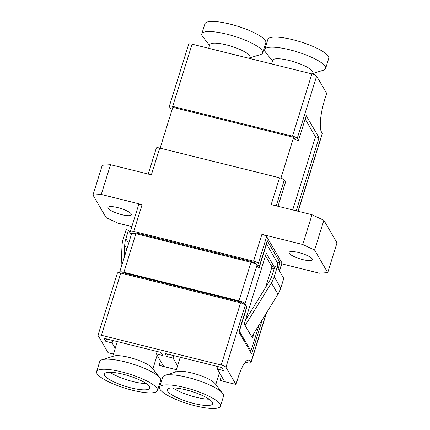 <?xml version="1.0" encoding="UTF-8"?>
<svg xmlns="http://www.w3.org/2000/svg" width="430" height="430" viewBox="0 0 430 430"><rect width="100%" height="100%" fill="white"/><g stroke="black" fill="none" stroke-linecap="round" stroke-linejoin="round"><path stroke-width="0.64" d="M131.29 214.011A12.287 2.849 -162.7 0 0 119.105 207.986A12.287 2.849 -162.7 0 0 107.984 207.48A12.287 2.849 -162.7 0 0 108.134 208.26A12.287 2.849 -162.7 0 0 120.325 214.285A12.287 2.849 -162.7 0 0 131.44 214.79A12.287 2.849 -162.7 0 0 131.29 214.011M312.325 258.962A12.287 2.849 -162.7 0 0 300.14 252.937A12.287 2.849 -162.7 0 0 289.019 252.431A12.287 2.849 -162.7 0 0 289.17 253.211A12.287 2.849 -162.7 0 0 301.36 259.236A12.287 2.849 -162.7 0 0 312.476 259.736A12.287 2.849 -162.7 0 0 312.325 258.962M172.242 109.161L170.629 108.758L169.377 106.608A4.273 0.989 17.3 0 1 169.323 106.339A4.273 0.989 17.3 0 1 172.688 106.382L292.507 136.133L311.884 73.917A4.273 0.989 17.3 0 1 316.625 76.148L326.644 93.342L324.725 99.497A26.708 6.375 103.9 0 0 321.468 131.978L322.274 133.359A4.273 0.989 17.3 0 1 322.328 133.633L298.14 211.286M169.323 106.339L188.7 44.129A4.273 0.989 17.3 0 1 192.065 44.172L311.884 73.917M281.768 263.848L319.463 273.211L327.741 272.636L337.012 242.869L323.871 220.3L314.599 250.066L302.741 244.498L312.013 214.731L271.185 204.594L279.527 177.805L159.713 148.054A4.273 0.989 -162.7 0 0 156.348 148.011L148.232 174.064M159.713 148.054L151.365 174.843L110.537 164.706L101.265 194.473L92.987 195.043L97.621 180.159L102.259 165.276L110.537 164.706M296.232 210.813L319.017 137.659L306.23 115.702L298.501 140.508L297.248 138.358A4.273 0.989 -162.7 0 0 292.507 136.133M279.527 177.805A4.273 0.989 17.3 0 1 284.273 180.03L285.52 182.18L278.017 206.287M160.1 148.151L172.812 107.333L293.636 137.331L280.908 178.203M298.501 140.508L294.98 139.632L293.636 137.331M292.706 209.937L315.491 136.783L305.176 119.078M245.261 362.216L247.578 362.791A4.273 0.989 -162.7 0 0 250.937 362.829A4.273 0.989 -162.7 0 0 250.889 362.56L250.083 361.178A26.708 6.375 103.9 0 0 248.793 360.06A26.708 6.375 103.9 0 0 237.887 378.309L235.968 384.458L225.954 367.263A4.273 0.989 -162.7 0 0 221.213 365.032L240.59 302.822L120.771 273.072L101.394 335.282L221.213 365.032M92.987 195.043L106.129 217.612L117.987 223.186L131.859 226.631M327.741 272.636L314.599 250.066M302.741 244.498L261.913 234.361A4.273 0.989 17.3 0 1 266.654 236.586L258.312 263.375A4.273 0.989 -162.7 0 0 253.571 261.15L133.751 231.399A4.273 0.989 -162.7 0 0 130.387 231.356L138.729 204.567A4.273 0.989 17.3 0 1 142.094 204.61L101.265 194.473M266.654 236.586L281.946 262.843A4.273 0.989 17.3 0 1 281.999 263.112L279.505 271.11M258.312 263.375L259.564 265.525L267.288 240.719L280.075 262.676L278.167 268.809M262.354 319.581L251.647 353.96L238.86 332.003L246.583 307.197L245.331 305.047L225.954 367.263M101.394 335.282A4.273 0.989 -162.7 0 0 98.029 335.239A4.273 0.989 -162.7 0 0 98.083 335.513L108.097 352.707L113.45 354.035M221.375 376.03L220.112 380.523L235.968 384.458M176.381 369.66L159.197 365.398L163.636 366.365L156.396 353.928L162.685 355.492L160.901 352.423L104.012 338.297L105.802 341.366L112.09 342.93L115.229 348.316M220.02 380.367L224.551 381.491L217.311 369.053L223.605 370.617L221.815 367.548L164.926 353.422L166.716 356.491L173.01 358.056L177.558 365.871M130.387 231.356A4.273 0.989 -162.7 0 0 130.44 231.63L131.634 233.683M312.013 214.731L323.871 220.3M218.069 366.618L217.311 369.053M173.768 355.615L173.01 358.056M167.474 354.057L166.716 356.491M160.46 360.904L159.105 365.242M112.853 340.49L112.09 342.93M106.559 338.931L105.802 341.366M157.154 351.493L156.396 353.928M134.504 233.409L134.536 233.307A4.273 0.989 17.3 0 1 137.901 233.35L137.654 234.14M250.427 262.139L250.668 261.349L137.901 233.35M250.668 261.349A4.273 0.989 17.3 0 1 255.415 263.579L255.683 264.047M256.812 264.842L259.564 265.525M98.029 335.239L117.406 273.028A4.273 0.989 17.3 0 1 120.771 273.072M240.59 302.822A4.273 0.989 17.3 0 1 245.331 305.047M266.24 244.095L266.536 244.6M276.947 261.902L280.075 262.676M315.491 136.783L319.017 137.659M146.178 383.565A23.741 5.504 17.3 0 1 129.57 380.668A23.741 5.504 17.3 0 1 109.897 372.262M126.511 375.154A23.741 5.504 17.3 0 1 149.726 388.123A23.741 5.504 17.3 0 1 127.608 386.968A23.741 5.504 17.3 0 1 104.388 374.003A23.741 5.504 17.3 0 1 126.511 375.154M127.796 388.994A31.884 7.391 17.3 0 1 96.616 371.579A31.884 7.391 17.3 0 1 126.323 373.132A31.884 7.391 17.3 0 1 157.498 390.542A31.884 7.391 17.3 0 1 127.796 388.994M96.616 371.579L99.755 361.501A31.884 7.391 17.3 0 1 102.028 359.749A31.884 7.391 17.3 0 1 129.462 363.049A31.884 7.391 17.3 0 1 159.761 377.733A31.884 7.391 17.3 0 1 160.637 380.464L157.498 390.542M102.028 359.749L113.977 356.013A21.027 4.875 17.3 0 1 132.064 358.19A21.027 4.875 17.3 0 1 152.053 367.87L159.761 377.733M124.125 257.796L124.711 245.197A27.133 25.59 149.8 0 1 125.861 238.693L128.506 230.217L126.151 229.631L123.152 239.257A27.133 25.59 -30.2 0 0 122.002 245.809L121.023 267.756M245.363 320.355L269.422 281.129A27.133 25.59 -30.2 0 0 272.195 275.028L274.84 266.552L277.189 267.132L283.779 278.441L280.779 288.068A27.133 25.59 149.8 0 1 277.979 294.211L251.738 336.808L252.308 337.786A1.355 0.322 103.9 0 0 252.372 337.84A1.355 0.322 103.9 0 0 252.926 336.916L254.205 332.804M245.014 303.682A5.429 1.258 -162.7 0 0 238.989 300.849L123.904 272.276A5.429 1.258 -162.7 0 0 119.631 272.222L131.644 233.651A5.429 1.258 17.3 0 1 135.918 233.705L251.002 262.278A5.429 1.258 17.3 0 1 257.027 265.111L245.014 303.682L246.927 306.966L240.171 328.644A2.714 0.645 103.9 0 0 239.843 331.944L250.507 350.256A2.714 0.645 103.9 0 0 250.642 350.369A2.714 0.645 103.9 0 0 251.749 348.52L259.134 324.806M242.713 303.494L242.455 303.048A2.714 0.629 -162.7 0 0 239.446 301.629L124.361 273.055A2.714 0.629 -162.7 0 0 122.222 273.028A2.714 0.629 -162.7 0 0 122.254 273.2L122.346 272.905M277.103 267.111L277.323 266.412A2.714 0.645 103.9 0 0 277.651 263.112L266.987 244.794A2.714 0.645 103.9 0 0 266.853 244.681A2.714 0.645 103.9 0 0 265.745 246.535L258.941 268.395L257.027 265.111M265.611 287.342L271.615 268.073A1.355 0.322 103.9 0 0 271.776 266.423L265.514 255.662M257.253 264.955L257.145 265.31M274.232 268.487A1.355 0.322 103.9 0 0 274.335 267.057L266.503 253.603A1.355 0.322 103.9 0 0 266.433 253.549A1.355 0.322 103.9 0 0 265.88 254.474L244.638 322.683A1.355 0.322 103.9 0 0 244.471 324.333L251.738 336.808M246.363 306.827L246.927 306.966M119.631 272.222A5.429 1.258 -162.7 0 0 119.696 272.566L119.879 272.878M277.189 267.132L274.195 276.759A27.133 25.59 149.8 0 1 271.389 282.902L245.154 325.499M131.247 234.93L128.506 230.217M125.861 238.693L128.608 243.407M209.109 399.185A23.741 5.504 17.3 0 1 172.828 387.887M211.001 400.658A23.741 5.504 17.3 0 1 212.656 403.748A23.741 5.504 17.3 0 1 193.597 403.421A23.741 5.504 17.3 0 1 168.974 392.719A23.741 5.504 17.3 0 1 167.318 389.628A23.741 5.504 17.3 0 1 186.378 389.956A23.741 5.504 17.3 0 1 211.001 400.658M161.771 391.359A31.884 7.391 17.3 0 1 159.546 387.204A31.884 7.391 17.3 0 1 185.136 387.645A31.884 7.391 17.3 0 1 218.203 402.018A31.884 7.391 17.3 0 1 220.429 406.167A31.884 7.391 17.3 0 1 194.833 405.732A31.884 7.391 17.3 0 1 161.771 391.359M159.546 387.204L162.685 377.126A31.884 7.391 17.3 0 1 164.959 375.374A31.884 7.391 17.3 0 1 193.188 378.905A31.884 7.391 17.3 0 1 221.343 391.94A31.884 7.391 17.3 0 1 222.692 393.359A31.884 7.391 17.3 0 1 223.568 396.089L220.429 406.167M164.959 375.374L176.902 371.638A21.027 4.875 17.3 0 1 195.526 373.966A21.027 4.875 17.3 0 1 214.092 382.56A21.027 4.875 17.3 0 1 214.978 383.495L222.692 393.359M312.658 73.552L323.338 70.214A31.884 7.391 -162.7 0 0 325.612 68.461L328.751 58.383A31.884 7.391 -162.7 0 0 311.61 45.849A31.884 7.391 -162.7 0 0 277.705 37.163A31.884 7.391 -162.7 0 0 267.868 39.42L264.729 49.498A31.884 7.391 -162.7 0 0 265.611 52.229L272.502 61.044M325.612 68.461A31.884 7.391 -162.7 0 0 308.466 55.932A31.884 7.391 -162.7 0 0 274.56 47.246A31.884 7.391 -162.7 0 0 264.729 49.498M312.492 74.084L312.895 72.794A21.027 4.875 -162.7 0 0 301.586 64.532A21.027 4.875 -162.7 0 0 279.226 58.803A21.027 4.875 -162.7 0 0 272.738 60.286L271.604 63.919M249.728 57.926L260.408 54.588A31.884 7.391 -162.7 0 0 262.682 52.836L265.821 42.758A31.884 7.391 -162.7 0 0 223.756 22.731A31.884 7.391 -162.7 0 0 204.938 23.795L201.799 33.873A31.884 7.391 -162.7 0 0 202.68 36.604L209.571 45.419M262.682 52.836A31.884 7.391 -162.7 0 0 220.617 32.809A31.884 7.391 -162.7 0 0 201.799 33.873M249.567 58.448L249.964 57.168A21.027 4.875 -162.7 0 0 222.219 43.962A21.027 4.875 -162.7 0 0 209.808 44.661L208.679 48.294M192.065 44.172L172.688 106.382M316.625 76.148L297.248 138.358M284.273 180.03L276.232 205.846M142.094 204.61L133.751 231.399M253.571 261.15L261.913 234.361M250.889 362.56L266.24 313.271M279.419 270.959L281.946 262.843M247.132 360.447L250.083 361.178M298.012 211.254L322.274 133.359M255.415 263.579L255.329 263.853M237.957 302.166L238.22 301.328M125.447 273.329L125.189 274.168M126.888 248.932L124.711 245.197M135.918 233.705L123.904 272.276M238.989 300.849L251.002 262.278M249.314 349.961L250.507 350.256M238.946 331.718L239.843 331.944M271.776 266.423L274.335 267.057M271.615 268.073L274.168 268.707M251.84 336.647L252.926 336.916M277.979 294.211L271.389 282.902M280.779 288.068L274.195 276.759M250.937 362.829L266.514 312.82M112.708 356.411L117.32 341.603M152.865 368.918L157.138 355.207M266.111 244.498L266.853 244.681M249.368 350.058L250.642 350.369M175.639 372.036L180.251 357.228M215.796 384.538L219.467 372.756"/></g></svg>
